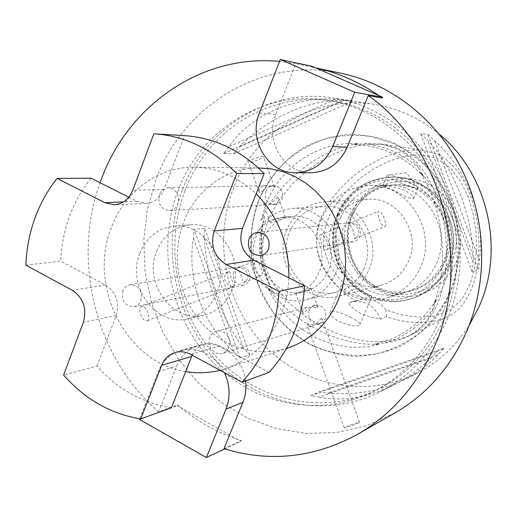 <?xml version="1.0" encoding="UTF-8"?>
<svg xmlns="http://www.w3.org/2000/svg" width="517" height="517" viewBox="0 0 517 517"><rect width="100%" height="100%" fill="white"/><g stroke="black" fill="none" stroke-linecap="round" stroke-linejoin="round"><path stroke-width="0.39" stroke-dasharray="2.58 1.94" d="M433.349 305.243L441.906 289.559C459.283 251.062 449.751 200.9 419.578 171.67L423.604 176.497L419.339 168.62C413.387 159.714 405.58 152.916 395.912 148.224L380.926 143.984L364.194 143.577L353.971 144.728L358.01 143.655C318.259 141.025 280.46 166.829 266.003 204.221L260.982 220.656L264.562 215.692L264.329 218.271L262.714 223.939C256.962 244.644 259.082 264.704 269.073 284.117L271.774 289.268L272.627 291.982L268.097 287.95C286.58 330.525 334.919 356.265 378.883 344.393L374.638 344.005L386.6 342.771L393.237 341.556L401.289 339.23L407.474 336.638C419.817 330.189 428.554 320.63 433.698 307.97L436.29 299.621L433.349 305.243C449.751 266.41 443.651 206.735 419.578 171.67M268.097 287.95C280.091 304.94 296.357 318.756 316.908 329.381C337.543 340.018 358.203 345.02 378.883 344.393M436.128 153.756L424.121 150.428C389.611 146.13 345.589 174.223 326.098 207.737C305.353 241.387 319.693 276.918 355.353 301.036L348.355 303.046C350.707 306.587 354.804 310.038 360.633 313.399L369.216 316.663L380.557 319.215L386.457 316.604C409.089 324.469 429.188 324.663 446.746 317.18C495.629 295.239 486.342 175.45 436.619 153.976L436.128 153.756M363.781 298.942L350.468 289.326L338.732 277.868L329.239 264.271L323.642 248.606L323.875 231.984L329.09 216.229L337.478 202.031L347.928 189.474L360.032 178.404L373.397 169.04L388.008 161.517L403.699 156.412L420.185 154.738L436.471 158.221L450.391 167.98L460.867 181.771L468.357 197.61L473.313 214.4L476.047 231.745L476.603 249.291L474.832 266.636L470.321 283.458L462.366 298.684L450.184 310.265L434.635 316.113L418.027 317.134L401.657 314.795L385.889 309.967C380.241 302.115 372.873 298.445 363.781 298.942L355.353 301.036M350.3 317.18C356.756 320.411 359.961 322.905 359.922 324.676C357.215 327.106 350.196 326.001 338.868 321.354C332.567 317.852 329.6 314.898 329.962 312.488C332.67 310.155 339.449 311.719 350.3 317.18M177.945 191.077C200.079 130.723 262.778 89.887 326.893 100.175C370.689 106.845 412.03 136.669 434.545 179.754C456.892 222.905 458.773 276.782 439.708 320.411C424.819 353.079 402.394 376.971 372.434 392.106C317.949 418.893 251.572 403.887 210.678 359.916C169.712 315.887 156.515 247.475 177.945 191.077M184.924 190.889C206.884 131.195 269.04 90.837 332.515 101.028C375.885 107.633 416.786 137.115 439.056 179.683C461.158 222.323 462.999 275.548 444.129 318.679C429.394 350.965 407.196 374.599 377.533 389.579C323.59 416.107 257.834 401.334 217.314 357.867C176.717 314.342 163.656 246.667 184.924 190.889M277.532 197.32L275.315 199.226C272.898 202.373 269.939 204.305 266.449 205.016L263.457 203.808L263.851 203.071L272.401 204.68C276.776 203.931 278.863 202.057 278.663 199.071L277.532 197.32M270.979 222.846L270.217 222.556C269.402 220.546 281.681 216.875 284.712 217.179L285.339 217.192C285.281 216.849 273.784 222.265 270.979 222.846M259.082 191.4C258.836 188.233 261.046 186.327 265.719 185.674L273.932 187.367L274.314 186.715L271.561 185.545C268.065 186.152 265.047 188.065 262.52 191.29L260.277 193.164L259.082 191.4M262.739 156.425C259.747 156.166 247.869 160.819 248.393 162.041L249.162 162.344C252.238 162.558 263.967 157.963 263.47 156.729L262.739 156.425M321.309 318.369L316.242 323.868L312.32 326.137C309.47 326.673 307.712 326.188 307.04 324.682L307.318 323.603C309.864 324.469 313.502 324.715 318.226 324.346C321.096 323.164 322.453 321.619 322.304 319.719L321.309 318.369M359.037 422.686C356.601 424.108 344.354 428.406 344.257 427.889L344.774 427.469C347.308 426.027 359.393 421.782 359.522 422.292L359.037 422.686M302.632 312.165C302.426 310.129 303.886 308.52 307.02 307.35C311.686 307.104 315.228 307.408 317.658 308.261L317.923 307.272C317.289 305.87 315.628 305.373 312.953 305.786L308.907 308.009L303.686 313.535L302.632 312.165M310.387 288.169L295.879 293.721L301.682 292.448C307.285 290.955 310.407 289.559 311.047 288.266L310.387 288.169M245.963 280.731C252.16 275.134 243.068 265.925 238.072 267.825L237.788 267.903C237.271 267.412 243.08 277.08 242.46 281.397L243.378 282.683L245.963 280.731M255.812 260.697C258.985 259.986 264.342 274.721 261.44 275.555L261.169 275.639C256.684 277.034 250.777 262.326 255.476 260.794L255.812 260.697M229.244 271.373L230.201 272.685C229.632 276.996 235.422 286.496 234.776 286.114L234.524 286.185C229.535 288.208 220.3 278.922 226.614 273.293L229.244 271.373M146.847 320.908L147.171 320.811C151.597 319.364 146.292 305.25 141.8 306.51L141.419 306.626C136.986 308.08 142.388 322.311 146.847 320.908M356.898 236.767C362.94 231.105 353.512 221.547 348.904 223.286L348.691 223.338C348.852 222.543 355.295 232.417 353.971 237.167L354.526 238.66L356.898 236.767M384.654 226.73L384.874 226.672C387.892 225.806 382.044 210.561 378.942 211.214L378.683 211.285C375.652 212.138 381.604 227.538 384.654 226.73M339.398 227.112L340.005 228.624C338.745 233.361 345.156 243.061 345.188 242.389L344.994 242.441C340.393 244.308 330.815 234.66 336.981 228.973L339.398 227.112M326.175 249.892L326.434 249.814C330.738 248.444 324.818 233.548 320.637 234.647L320.353 234.724C317.89 235.351 323.461 250.577 326.175 249.892M343.023 228.275C341.356 236.773 344.626 241.336 352.827 241.95C356.064 241.361 358.397 239.5 359.819 236.359C361.525 228.055 358.378 223.473 350.384 222.614C346.965 223.105 344.509 224.992 343.023 228.275M209.889 337.291C206.167 345.569 214.633 356.265 222.691 353.389L226.433 351.198L228.953 347.456C232.65 339.294 224.475 328.683 216.5 331.223C213.424 332.121 211.22 334.137 209.889 337.291M309.011 310.439C307.57 319.609 311.228 324.069 319.978 323.81L323.215 321.949L325.4 318.795C326.899 309.786 323.345 305.295 314.737 305.314L311.312 307.169L309.011 310.439M122.846 290.89C121.224 300.894 124.933 306.161 133.987 306.691C137.225 305.954 139.538 303.899 140.934 300.526C142.602 290.67 138.983 285.378 130.077 284.641C126.691 285.313 124.28 287.394 122.846 290.89M233.781 272.078C232.32 280.492 235.526 284.899 243.404 285.287C246.215 284.647 248.238 282.909 249.465 280.072C250.965 271.787 247.843 267.36 240.101 266.791C237.154 267.373 235.048 269.137 233.781 272.078M159.365 194.566C157.543 203.918 160.865 209.249 169.337 210.568C173.35 210.16 176.226 207.912 177.964 203.834C179.826 194.65 176.607 189.3 168.322 187.787C164.148 188.085 161.155 190.346 159.365 194.566M265.951 191.18C264.336 199.013 267.186 203.472 274.521 204.558C277.991 204.209 280.492 202.328 282.017 198.909C283.665 191.232 280.905 186.76 273.745 185.5C270.126 185.752 267.528 187.645 265.951 191.18M328.256 270.83C323.287 281.991 315.247 289.009 304.125 291.885C276.976 299.362 251.34 265.402 263.347 238.654C269.111 225.535 278.786 218.129 292.351 216.442C317.981 213.153 339.772 245.762 328.256 270.83M318.899 272.698C313.858 284.079 305.689 291.226 294.386 294.141C266.811 301.734 240.76 267.127 252.936 239.882C258.791 226.517 268.607 218.969 282.392 217.256C308.429 213.909 330.596 247.158 318.899 272.698M364.052 268.181C358.449 280.641 349.408 288.576 336.935 291.976C305.625 301.088 275.735 262.371 289.643 231.732C296.396 216.565 307.705 208.112 323.577 206.354C352.788 203.078 377.229 239.901 364.052 268.181M335.158 274.249C329.258 287.497 319.745 295.911 306.607 299.498C273.635 309.095 242.156 267.903 256.723 235.371C263.793 219.266 275.69 210.283 292.402 208.429C323.157 204.952 349.02 244.179 335.158 274.249M139.861 253.22C146.537 237.193 157.879 228.165 173.893 226.136C204.15 222.161 230.304 262.403 216.778 293.126C210.955 306.794 201.475 315.331 188.337 318.731C156.296 327.571 125.954 285.843 139.861 253.22M156.657 251.236C163.217 235.603 174.345 226.795 190.036 224.817C219.693 220.933 245.258 260.129 231.997 290.082C226.284 303.414 216.991 311.745 204.118 315.073C172.717 323.732 142.996 283.064 156.657 251.236M185.706 371.574C126.335 362.953 87.651 286.321 111.258 227.829C124.306 191.872 157.847 166.571 194.353 167.237C217.386 167.741 237.982 176.581 256.135 193.759M288.861 277.791C288.337 290.961 285.675 303.453 280.86 315.28C269.234 342.041 250.874 359.813 225.767 368.602L220.035 370.275M287.943 347.993C256.49 358.346 220.804 346.571 199.142 320.01C177.493 293.404 171.256 254.312 183.541 222.265C195.659 189.965 226.524 167.321 259.851 167.928M394.904 412.96L366.456 425.711L336.483 432.555L306.032 433.44L276.084 428.503L247.553 418.053L221.27 402.556L197.966 382.58L178.249 358.792L162.629 331.927L151.5 302.768L145.141 272.155L143.72 240.928L147.3 209.967L155.817 180.149C182.617 105.565 262.377 55.771 341.937 73.466M279.561 61.433L295.84 63.701L275.768 114.632C264.491 140.773 284.169 173.622 311.014 172.775M312.087 66.286L311.77 67.087L295.84 63.701M311.77 67.087L315.46 67.83M378.793 95.542L382.283 98.036M361.286 291.149C350.7 284.919 344.173 282.67 341.692 284.415C341.194 287.116 344.083 290.308 350.364 293.986C362.049 297.902 369.17 298.858 371.723 296.848C371.387 296.015 367.904 294.115 361.286 291.149M407.564 181.454C398.045 177.247 391.472 175.069 387.847 174.933L387.311 175.25C387.498 176.381 390.917 178.514 397.567 181.641C409.063 186.65 415.855 188.737 417.936 187.904L417.607 187.232C416.211 185.842 412.863 183.916 407.564 181.454M393.889 190.392L382.845 185.926C385.055 184.905 392.093 186.262 403.958 189.998C410.485 193.526 413.632 196.395 413.4 198.606C411.351 199.362 404.843 196.628 393.889 190.392M335.559 99.212C292.06 96.446 249.646 116.099 229.025 146.595L223.525 153.439L233.69 153.788L239.112 147.061C268.09 117.637 308.584 99.096 344.109 100.55L352.833 101.183L344.419 99.859L335.559 99.212L229.025 146.595M473.1 262.125C473.921 219.143 455.212 169.33 427.643 140.204L420.728 133.754L427.927 134.491L434.726 140.818C467.685 170.022 485.392 216.985 479.395 260.49L478.477 270.023L472.17 271.832L473.1 262.125L427.643 140.204M439.353 134.297C419.946 118.251 398.368 108.299 374.605 104.46C314.284 94.352 254.551 132.087 233.387 188.395C212.933 240.857 225.38 304.591 264.161 345.233C302.865 385.837 365.551 399.008 416.579 373.487C438.041 362.591 455.567 346.539 469.158 325.342M182.469 189.681C204.945 128.468 268.872 87.153 333.995 98.043C378.076 105.054 419.546 135.234 442.067 178.623C464.428 222.084 466.205 276.22 446.985 320.081C432.096 352.691 409.716 376.647 379.853 391.964C324.766 419.494 257.388 404.649 215.841 360.31C174.21 315.926 160.748 246.725 182.469 189.681M450.249 293.611L437.75 315.137C427.204 327.849 414.938 338.144 400.959 346.028C386.322 352.323 371.148 355.754 355.444 356.316C339.792 355.218 324.805 351.386 310.471 344.82C289.83 333.226 273.041 315.596 261.957 294.128C248.612 264.749 247.313 230.595 258.494 200.577C268.006 178.572 283.581 160.147 303.518 147.655C317.477 140.482 332.302 136.061 347.993 134.375C363.852 134.388 379.355 137.328 394.503 143.196L415.506 155.779C428.225 166.623 438.817 179.496 447.283 194.398C454.269 210.141 458.437 226.646 459.794 243.901C459.451 261.175 456.265 277.745 450.249 293.611M286.87 229.781C271.509 263.664 304.759 306.407 339.359 296.008C352.904 292.189 362.734 283.497 368.847 269.926C383.323 238.919 356.698 198.47 324.657 201.779C306.975 203.588 294.38 212.926 286.87 229.781M332.819 224.895C318.511 255.863 349.253 294.826 381.229 285.216C393.747 281.687 402.833 273.732 408.488 261.35C421.878 233.077 397.437 196.286 367.826 199.303C351.476 200.964 339.811 209.495 332.819 224.895M321.283 219.337C302.322 260.536 344.025 312.087 386.399 297.979C402.052 293.094 413.458 282.831 420.612 267.192C437.996 230.647 407.157 182.837 368.86 185.571C346.603 187.238 330.744 198.496 321.283 219.337M340.671 217.547C322.298 257.143 362.579 306.633 403.486 293.01C418.596 288.292 429.601 278.43 436.516 263.411C453.293 228.327 423.61 182.482 386.651 185.099C365.157 186.702 349.835 197.513 340.671 217.547M348.833 216.791C330.718 255.715 370.392 304.339 410.679 290.922C425.556 286.276 436.393 276.576 443.198 261.822C459.723 227.351 430.532 182.333 394.135 184.899C372.97 186.475 357.874 197.106 348.833 216.791M351.373 216.552C340.987 240.541 350.713 271.47 372.944 284.693C385.54 292.189 398.865 294.044 412.909 290.27C427.714 285.649 438.506 276 445.279 261.331C461.72 227.047 432.684 182.281 396.461 184.84C381.934 185.519 369.81 191.348 360.097 202.328L355.185 209.075L351.373 216.552M352.73 214.788C341.789 240.056 352.025 272.608 375.458 286.547C401.405 303.531 439.508 291.924 451.806 261.957C462.76 237.193 453.622 205.32 431.43 190.514C409.348 175.502 378.728 179.974 361.919 199.795L356.743 206.903L352.73 214.788M351.915 213.418C339.947 241.853 353.021 277.881 380.409 291.252C407.603 305.036 443.289 292.234 455.904 262.901C468.938 233.768 454.76 195.956 426.318 183.309C398.058 170.216 363.477 184.802 351.915 213.418M25.85 265.156L60.702 261.117C61.342 245.698 64.237 230.879 69.388 216.655C74.59 202.451 81.809 189.636 91.044 178.203M171.373 407.751C142.343 403.066 117.559 389.172 97.022 366.068L63.617 375.032M386.457 316.604L385.889 309.967M358.01 143.655C318.213 149.497 276.214 183.735 260.982 220.656M319.138 397.121C342.584 401.69 367.193 397.773 392.959 385.372C406.756 378.347 419.384 369.306 430.835 358.262L437.104 351.482L443.967 348.245L437.796 354.908C428.599 364.743 417.639 372.893 404.921 379.355C381.139 390.858 355.431 395.479 327.81 393.204L319.338 391.821L310.543 395.699L319.138 397.121L430.835 358.262M204.015 237.077L204.68 228.294L194.146 229.238L193.481 238.175C186.501 278.715 202.38 323.868 233.762 351.566L239.901 357.945L249.737 354.791L243.688 348.529C220.326 315.906 207.104 278.76 204.015 237.077L243.688 348.529M380.557 319.215C374.618 305.411 364.769 299.718 350.998 302.128L348.355 303.046M223.525 153.439L344.419 99.859M239.112 147.061L344.109 100.55M233.69 153.788L352.833 101.183M233.762 351.566L193.481 238.175M249.737 354.791L204.68 228.294M239.901 357.945L194.146 229.238M437.104 351.482L310.543 395.699M443.967 348.245L319.338 391.821M437.796 354.908L327.81 393.204M434.726 140.818L479.395 260.49M427.927 134.491L478.477 270.023M420.728 133.754L472.17 271.832M245.556 380.945C243.029 357.047 218.969 339.016 198.877 345.35C188.505 348.529 181.105 355.438 176.678 366.075L158.635 411.862L177.615 404.966L180.659 407.538C197.811 421.71 216.797 432.322 237.613 439.372L241.361 440.581L223.945 448.704M158.635 411.862C95.71 357.88 71.404 261.311 100.059 182.74M269.014 372.389L219.538 345.957C214.71 343.462 209.812 342.874 204.848 344.193C199.174 345.905 194.967 349.582 192.227 355.224M97.022 366.068L116.189 315.57C119.795 302.464 116.254 292.305 105.571 285.08L60.702 261.117M128.778 197.197L137.018 201.352L146.201 203.349C154.486 202.606 160.438 197.979 164.063 189.455L184.491 135.648L184.95 135.674M153.872 133.787L184.491 135.648M241.361 440.581L241.064 441.305L177.331 405.677L177.615 404.966M139.532 419.461L177.331 405.677M139.797 418.783L158.228 371.652C162.745 360.711 170.306 353.615 180.918 350.364C199.329 346.707 213.818 354.132 224.397 372.641M224.721 448.943L241.064 441.305M449.525 293.397C458.915 269.945 461.022 243.811 455.483 218.601C450.456 202.153 442.895 187.135 432.807 173.55C421.484 161.149 408.572 151.216 394.077 143.752L371.284 136.566C355.534 134.465 340.057 135.26 324.857 138.95C310.161 144.224 296.842 151.933 284.912 162.092C274.036 173.428 265.311 186.34 258.752 200.835C250.59 223.783 249.045 247.3 254.118 271.38C258.681 286.825 265.531 301.107 274.669 314.213C284.97 326.369 296.9 336.418 310.471 344.367C331.668 354.539 355.263 357.783 378.373 353.415C393.534 349.143 407.558 342.164 420.437 332.489C432.335 321.406 442.035 308.371 449.525 293.397M323.119 327.112C354.164 343.081 382.897 345.951 409.322 335.727C465.778 309.004 455.076 174.533 397.735 148.482L383.155 144.321L364.537 144.346L345.298 149.038L326.337 157.646L308.475 169.473L292.519 183.8L279.193 199.969L269.247 217.34L263.373 235.3L262.319 253.285L266.585 270.759L275.632 287.31L288.628 302.523L304.733 315.952L323.119 327.112M262.714 223.939C259.127 244.573 261.253 264.633 269.073 284.117M384.913 342.991C404.611 336.916 420.87 325.245 433.698 307.97M337.879 215.13C325.807 243.972 339.042 280.537 366.727 294.128C394.219 308.145 430.286 295.188 443.03 265.415C456.194 235.855 441.828 197.455 413.064 184.601C384.48 171.301 349.537 186.094 337.879 215.13M337.847 214.038L334.777 223.551L333.226 233.471L333.226 243.539L334.764 253.498L337.814 263.088L342.299 272.071L348.096 280.214L355.076 287.297L363.05 293.126L371.826 297.553L381.178 300.442L390.852 301.708L400.597 301.295L410.155 299.207C426.796 293.701 438.939 282.644 446.604 266.022C465.507 226.62 432.671 174.998 391.117 177.163C366.198 178.617 348.439 190.909 337.847 214.038M339.637 213.889L336.58 223.363L335.035 233.245L335.029 243.274L336.567 253.194L339.604 262.752L344.07 271.703L349.854 279.813L356.808 286.864L364.756 292.674L373.507 297.081L382.819 299.957L392.468 301.217L402.181 300.81L411.706 298.729C428.289 293.242 440.394 282.217 448.032 265.66C466.87 226.414 434.157 174.992 392.739 177.15C367.904 178.598 350.203 190.844 339.637 213.889M419.339 168.62C403.195 154.098 384.81 145.749 364.194 143.577M259.45 112.842L275.768 114.632M158.228 371.652L176.678 366.075M137.018 201.352L123.44 201.901M164.063 189.455L132.766 190.211M116.189 315.57L83.366 322.24M105.571 285.08L72.315 290.308M219.538 345.957L190.605 354.345M353.971 144.728L359.58 144.902C383.95 146.731 405.057 157.065 422.9 175.922M446.746 317.18L407.474 336.638M435.812 300.222C424.425 318.769 409.134 331.875 389.947 339.54L374.864 343.954M271.774 289.268C261.195 266.41 258.713 242.744 264.329 218.271M326.893 100.175L332.515 101.028M270.217 222.556L263.457 203.808M259.198 192.007L248.393 162.041M344.257 427.889L307.04 324.682M302.716 312.695L295.879 293.721M243.707 282.579L261.44 275.555M147.171 320.811L234.776 286.114M354.811 238.576L384.874 226.672M326.434 249.814L345.188 242.389M352.827 241.95L260.445 255.624M319.978 323.81L318.226 324.346M312.326 326.143L222.691 353.389M243.404 285.287L133.987 306.691M274.521 204.558L272.401 204.68M266.449 205.016L169.337 210.568M294.386 294.141L296.9 293.559M301.682 292.448L304.125 291.885M306.607 299.498L336.935 291.976M173.893 226.136L190.036 224.817M194.353 167.237L258.332 167.915M329.962 312.488L341.692 284.415M382.845 185.926L387.311 175.25M417.607 187.232L406.323 172.768L387.847 174.933M374.605 104.46L333.995 98.043M381.229 285.216L339.359 296.008M403.486 293.01L386.399 297.979M337.323 214.303L334.266 223.809L332.728 233.71L332.741 243.746L334.299 253.673L337.362 263.237L341.86 272.188L347.676 280.304L354.681 287.368L362.701 293.191L371.529 297.611L380.939 300.493L390.697 301.747L400.526 301.321L411.706 298.729C428.49 293.152 440.697 282.056 448.336 265.441C467.077 226.31 434.597 175.127 392.739 177.15L391.117 177.163C365.887 178.662 347.96 191.044 337.323 214.303M412.909 290.27L410.679 290.922M372.944 284.693L375.458 286.547M380.926 143.984L424.121 150.428M360.097 202.328L361.919 199.795M396.461 184.84L394.135 184.899M386.651 185.099L368.86 185.571M367.826 199.303L324.657 201.779M416.579 373.487L404.921 379.355M392.959 385.372L379.853 391.964M413.4 198.606L417.936 187.904M359.922 324.676L371.723 296.848M358.443 300.06L350.998 302.128M225.767 368.602L286.502 348.471M188.337 318.731L204.118 315.073M292.402 208.429L323.577 206.354M282.392 217.256L292.351 216.442M180.918 350.364L198.877 345.35M146.201 203.349L114.263 204.764M204.848 344.193L175.347 352.452M273.745 185.5L271.561 185.545M265.719 185.674L168.322 187.787M240.101 266.791L130.077 284.641M314.737 305.314L312.953 305.786M307.02 307.35L216.5 331.223M350.384 222.614L257.492 232.411M320.353 234.724L339.055 227.209M348.691 223.338L378.683 211.285M141.419 306.626L228.85 271.496M237.788 267.903L255.476 260.794M317.923 307.272L311.047 288.266M359.522 422.292L322.214 319.144M274.314 186.715L263.47 156.729M285.339 217.192L278.54 198.405M372.434 392.106L377.533 389.579"/><path stroke-width="0.78" d="M248.942 239.177C247.048 249.362 250.887 254.842 260.445 255.624C264.219 254.933 266.927 252.71 268.575 248.948C270.52 238.983 266.824 233.471 257.492 232.411C253.504 232.986 250.655 235.241 248.942 239.177M256.135 193.759C278.424 216.526 289.333 244.535 288.861 277.791M258.332 167.915L271.768 168.975L283.516 171.857L294.858 176.536L305.553 182.934L315.37 190.928L324.094 200.363L331.539 211.059L337.536 222.782L341.957 235.293L344.69 248.322L345.686 261.596L344.929 274.824L342.428 287.723L338.247 300.034C327.629 323.978 310.859 339.966 287.943 347.993L286.502 348.471M295.64 172.743C312.623 171.974 324.98 163.217 332.709 146.473L354.727 92.265L280.324 59.474L259.45 112.842C247.921 139.777 268.103 173.615 295.64 172.743L311.014 172.775C327.578 172.025 339.624 163.534 347.159 147.293L368.298 95.58C442.604 147.752 473.061 263.269 433.763 348.044C416.431 386.186 390.962 414.983 357.344 434.422C314.032 457.836 269.564 462.592 223.945 448.704L242.906 402.316C245.607 395.602 246.486 388.48 245.556 380.945M280.324 59.474L312.087 66.286L378.793 95.542C359.115 81.932 338.112 72.716 315.771 67.895L341.937 73.466C391.88 84.142 437.964 120.442 462.534 170.875C486.898 221.399 488.009 283.232 465.836 333.323C449.777 368.343 426.131 394.891 394.904 412.96L357.344 434.422M100.059 182.74L100.809 180.679C127.072 106.567 200.454 53.774 279.561 61.433M368.298 95.58L382.283 98.036L382.619 97.222L378.793 95.542M469.158 325.342L478.71 307.421C505.342 250.002 487.835 173.686 439.353 134.297M140.714 418.925C110.599 413.897 84.904 399.266 63.617 375.032L83.366 322.24C87.076 308.533 83.392 297.889 72.315 290.308L25.85 265.156C26.483 249.032 29.45 233.535 34.749 218.652C40.1 203.795 47.545 190.379 57.083 178.41L104.744 202.664L114.263 204.764C122.852 203.989 129.017 199.142 132.766 190.211L153.872 133.787L154.35 133.819C185.273 135.99 212.726 149.239 236.715 173.576L214.245 231.002C210.057 245.485 214.038 256.632 226.181 264.452L279.07 291.368L304.655 285.739C302.219 320.062 290.341 348.949 269.014 372.389L242.085 382.212L190.605 354.345C185.584 351.715 180.498 351.082 175.347 352.452C168.981 354.41 164.432 358.682 161.705 365.28L140.714 418.925L171.373 407.751L191.684 356.471L161.705 365.28M279.07 291.368C276.576 327.41 264.245 357.693 242.085 382.212M128.778 197.197L91.044 178.203L57.083 178.41M220.035 370.275C208.674 373.1 197.229 373.532 185.706 371.574M192.227 355.224L191.684 356.471M154.35 133.819L184.95 135.674C214.723 137.768 241.116 150.402 264.129 173.583L242.454 228.314C238.408 242.118 242.215 252.742 253.879 260.18L304.655 285.739M264.129 173.583L236.715 173.576M354.727 92.265L382.619 97.222M224.397 372.641C230.039 384.906 230.582 397.05 226.039 409.076L206.354 457.526L139.532 419.461L139.797 418.783M206.354 457.526L224.721 448.943M332.709 146.473L347.159 147.293M226.039 409.076L242.906 402.316M242.454 228.314L214.245 231.002M253.879 260.18L226.181 264.452M123.44 201.901L104.744 202.664"/></g></svg>
